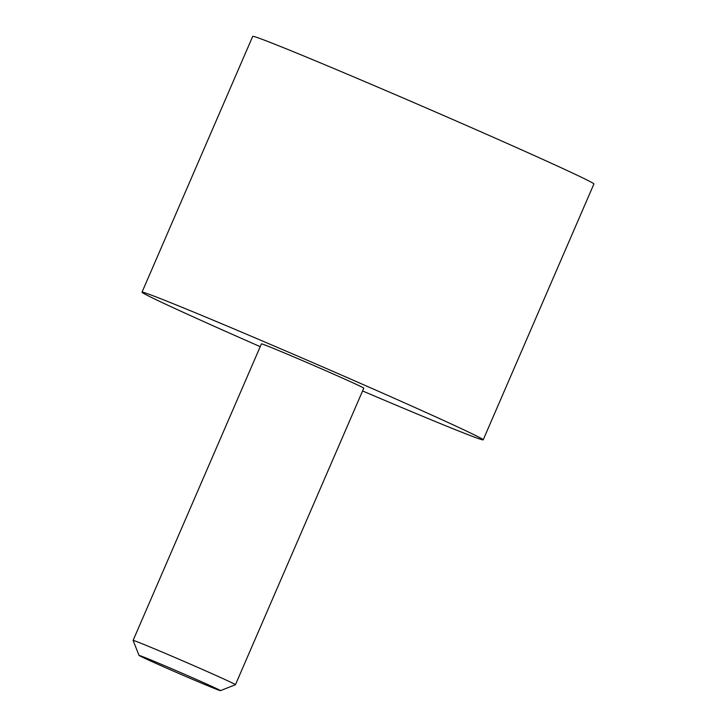 <?xml version="1.0" encoding="UTF-8"?>
<svg xmlns="http://www.w3.org/2000/svg" width="727" height="727" viewBox="0 0 727 727"><rect width="100%" height="100%" fill="white"/><g stroke="black" fill="none" stroke-linecap="round" stroke-linejoin="round"><path stroke-width="1.09" d="M157.777 662.824A44.356 0.763 -156.6 0 0 139.039 655.418A44.356 0.763 -156.6 0 0 179.442 673.72A44.356 0.763 -156.6 0 0 220.445 690.65A44.356 0.763 -156.6 0 0 199.716 680.935A44.356 0.763 -156.6 0 0 157.777 662.824M220.445 690.65L235.439 684.716A55.761 0.954 -156.6 0 0 235.448 684.707A55.761 0.954 -156.6 0 0 208.994 672.339A55.761 0.954 -156.6 0 0 156.659 649.738A55.761 0.954 -156.6 0 0 133.096 640.414A55.761 0.954 -156.6 0 0 133.096 640.432L139.039 655.418M235.448 684.707L363.782 388.154A55.761 0.954 -156.6 0 0 337.319 375.795A55.761 0.954 -156.6 0 0 284.984 353.186A55.761 0.954 -156.6 0 0 261.429 343.862L133.096 640.414M362.573 390.953A185.876 3.19 -156.6 0 0 483.191 439.835A185.876 3.19 -156.6 0 0 394.997 398.614A185.876 3.19 -156.6 0 0 220.535 323.261A185.876 3.19 -156.6 0 0 142.01 292.19A185.876 3.19 -156.6 0 0 260.221 346.661M483.191 439.835L593.904 183.986A185.876 3.19 -156.6 0 0 505.71 142.774A185.876 3.19 -156.6 0 0 331.248 67.42A185.876 3.19 -156.6 0 0 252.723 36.35L142.01 292.19"/></g></svg>
